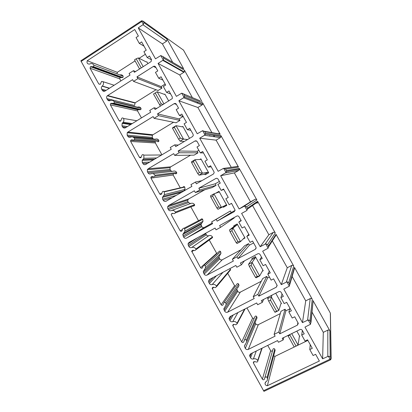 <?xml version="1.0" encoding="UTF-8"?>
<svg xmlns="http://www.w3.org/2000/svg" width="412" height="412" viewBox="0 0 412 412"><rect width="100%" height="100%" fill="white"/><g stroke="black" fill="none" stroke-linecap="round" stroke-linejoin="round"><path stroke-width="0.62" d="M183.474 50.109L143.082 21.141L141.795 21.491L141.604 20.77L143.082 21.141L143.927 22.65L167.102 39.14L183.639 68.773L182.413 68.052M200.32 100.919L181.749 93.169L176.398 96.356L158.069 63.453L163.25 60.059L163.765 58.231L162.822 56.542L160.788 55.569L155.494 58.834L138.252 27.887L143.407 24.39L141.795 21.491L81.159 61.414L80.85 60.791L141.507 20.837M81.159 61.414L263.562 390.694L330.038 359.192L330.589 359.805M263.963 391.354L263.562 390.694M204.409 131.279L218.231 133.766C219.04 133.39 219.699 133.57 220.214 134.312L204.63 131.531L202.647 130.666L197.245 133.771L178.854 100.77L184.118 97.423L184.576 95.563L202.673 102.882L202.756 104.19L202.138 104.926L197.889 107.501L211.902 132.628M224.319 168.297L236.524 166.551C237.343 166.185 238.007 166.376 238.522 167.112L225.57 169.095L223.618 168.281L218.154 171.31L199.712 138.2L205.027 134.935L205.449 133.009L220.93 135.6L221.105 136.583L220.389 137.634L216.099 140.157L231.245 167.308M256.877 200.011L246.572 206.773L244.651 206.015L239.135 208.961L220.631 175.749L226.003 172.561L226.487 171.474L226.394 170.573L239.243 168.41L239.434 169.178L238.687 170.429L234.361 172.896L250.511 201.844L254.868 199.423C255.692 199.073 256.362 199.269 256.877 200.011L239.243 168.41M260.178 246.731L268.866 234.752L273.264 232.394C274.093 232.049 274.768 232.25 275.288 232.996L267.646 244.568L265.75 243.868L260.178 246.731L241.617 213.416L246.603 210.666L247.535 209.028L247.401 208.256L257.603 201.308L257.788 201.926L257.042 203.317M281.288 284.625L287.272 267.754L291.711 265.446C292.546 265.117 293.226 265.323 293.746 266.075L288.781 282.488L286.917 281.844L281.288 284.625L262.671 251.202L268.155 248.178L268.475 246.062L276.014 234.294L276.189 234.814L268.624 246.737M302.465 322.637L305.73 300.842L310.205 298.597C311.05 298.273 311.735 298.489 312.255 299.241L309.989 320.521L308.155 319.939L302.465 322.637L283.786 289.111L289.327 286.165L289.615 283.981L294.472 267.378L294.276 269.072M312.013 312.105L323.302 332.345L327.818 330.151C328.668 329.842 329.353 330.063 329.878 330.815L330.182 356.751L328.374 356.215L322.632 358.837L304.957 327.107L310.555 324.244L313.032 301.826M244.429 340.096L254.93 316.596C255.455 315.86 256.037 315.844 256.676 316.55L257.047 317.848L246.809 341.636L244.383 346.214L245.31 348.377C246.082 349.505 247.082 349.839 248.312 349.381L275.113 336.146L274.124 334.364L278.8 332.051L279.789 333.833L297.454 325.114L298.303 323.379L294.729 316.787L292.232 318.033L288.905 312.054L291.397 310.808L286.68 302.336L284.192 303.593L280.871 297.624L283.353 296.362L281.139 292.381C280.541 291.521 279.769 291.279 278.816 291.65L261.316 300.6L262.305 302.377L257.665 304.746L256.681 302.969L230.117 316.55L229.005 318.373L229.932 320.629C230.643 321.69 231.585 322.04 232.765 321.679L237.915 312.564M233.202 324.486L232.713 325.372L234.011 324.368L235.865 324.805L237.163 323.786L237.018 323.26C235.947 321.664 234.531 321.139 232.765 321.679M232.713 325.372L241.736 341.929C242.462 342.738 243.126 342.727 243.724 341.898L244.388 340.188C244.991 339.354 245.655 339.344 246.381 340.152L256.676 316.55M246.809 341.636L246.381 340.152M224.051 302.573L236.89 284.115C237.415 283.374 237.992 283.348 238.625 284.048L239.001 285.521L226.167 304.602L223.778 308.902L224.7 311.189C225.472 312.311 226.466 312.636 227.682 312.162L254.214 298.535L253.226 296.758L257.855 294.379L258.844 296.156L276.323 287.174L277.178 285.495L273.604 278.852L271.132 280.134L267.815 274.176L270.282 272.888L265.58 264.447L263.119 265.74L259.802 259.792L262.264 258.489L260.054 254.523C259.462 253.668 258.695 253.432 257.747 253.818L240.423 263.021L241.411 264.792L236.818 267.228L235.834 265.462L209.543 279.429L208.451 281.118L209.368 283.528C210.079 284.584 211.016 284.924 212.18 284.548L223 272.281M212.968 287.221L212.144 288.179L213.426 287.226L215.265 287.648L216.547 286.68L216.403 286.082C215.342 284.491 213.931 283.981 212.18 284.548M212.144 288.179L221.141 304.762C221.862 305.565 222.521 305.544 223.113 304.705L223.762 302.98C224.355 302.135 225.014 302.114 225.74 302.918L238.625 284.048M226.167 304.602L225.74 302.918M203.919 265.24L218.906 251.722C219.421 250.97 219.993 250.944 220.626 251.639L220.987 253.328L205.578 267.738L203.245 271.663L204.156 274.114C204.924 275.231 205.907 275.546 207.118 275.056L233.377 261.038L232.394 259.266L236.977 256.82L237.961 258.592L255.265 249.358L256.12 247.756L255.909 247.082L252.541 241.035L250.094 242.354L246.788 236.411L249.229 235.092L244.543 226.677L242.107 228.006L238.805 222.073L241.236 220.739L239.032 216.779C238.445 215.929 237.683 215.703 236.745 216.104L219.601 225.565L220.58 227.331L216.037 229.834L215.059 228.068L189.031 242.426L187.98 243.935L188.871 246.536C189.577 247.591 190.509 247.921 191.662 247.53L208.802 235.69C210.326 235.164 211.552 235.592 212.484 236.972L212.597 237.58L211.516 238.373M192.878 250.197L191.647 251.078L192.904 250.202L194.727 250.599L195.988 249.708L195.855 249.013C194.794 247.432 193.398 246.937 191.662 247.53M191.647 251.078L200.608 267.712C201.324 268.506 201.978 268.48 202.56 267.625L203.204 265.889C203.786 265.034 204.44 265.004 205.161 265.802L220.626 251.639M205.578 267.738L205.161 265.802M183.963 228.253L200.963 219.416C201.473 218.654 202.045 218.623 202.673 219.313L203.003 221.285L185.024 231.055L182.789 234.5L183.675 237.157C184.437 238.27 185.415 238.569 186.61 238.064L212.607 223.659L211.629 221.898L216.161 219.38L217.145 221.146L234.273 211.655L235.118 210.172L231.544 203.337L229.124 204.692L225.828 198.769L228.243 197.415L223.572 189.02L221.162 190.39L217.866 184.473L220.276 183.103L218.082 179.158C217.495 178.314 216.738 178.097 215.811 178.504L198.836 188.217L199.82 189.983L195.319 192.548L194.346 190.792L168.58 205.531L167.596 206.814L167.808 208.523L168.436 209.662C169.141 210.712 170.063 211.032 171.207 210.62C172.927 210.007 174.312 210.486 175.368 212.062L194.552 204.687L194.649 205.397L193.568 206.098L193.104 206M172.958 213.395L171.227 214.065L172.448 213.292L174.255 213.668L175.481 212.875L175.368 212.062M171.227 214.065L171.335 214.894L180.137 230.772C180.853 231.559 181.496 231.523 182.073 230.658L182.707 228.907C183.283 228.042 183.927 228.006 184.648 228.794L202.673 219.313M185.024 231.055L184.648 228.794M163.991 191.642L183.072 187.197C183.577 186.43 184.143 186.389 184.767 187.074L185.014 189.402L164.481 194.572L162.436 197.389L162.622 199.171L163.255 200.309C164.017 201.417 164.985 201.71 166.17 201.185L191.899 186.394L190.926 184.638L195.412 182.058L196.39 183.814L213.344 174.075L214.173 172.757L213.962 171.768L210.614 165.758L208.22 167.148L204.934 161.247L207.324 159.851L202.668 151.487L200.278 152.888L196.998 146.991L199.382 145.585L197.194 141.656C196.606 140.811 195.86 140.605 194.943 141.028L178.144 150.993L179.117 152.749L174.667 155.386L173.694 153.63L148.196 168.755L147.336 169.739L147.434 171.763L148.068 172.901C148.763 173.946 149.68 174.255 150.813 173.828C152.517 173.189 153.892 173.653 154.943 175.224L176.671 172.489L176.727 173.334L175.697 173.91M153.527 176.784L150.895 177.139L152.054 176.496L153.846 176.851L155.015 176.187L154.943 175.224M150.895 177.139L150.957 178.118L159.727 193.944C160.443 194.732 161.082 194.685 161.648 193.81L162.271 192.043C162.838 191.168 163.482 191.122 164.197 191.904L184.767 187.074M164.481 194.572L164.197 191.904M156.622 157.966L143.901 158.301L142.207 160.325L142.269 162.441L142.902 163.579C143.654 164.682 144.622 164.96 145.791 164.419L171.258 149.247L170.285 147.496L174.729 144.849L175.703 146.605L192.481 136.609L193.259 135.543L193.089 134.286L189.752 128.297L187.378 129.718L184.102 123.837L186.471 122.405L181.826 114.067L179.467 115.504L176.192 109.628L178.55 108.186L176.367 104.267C175.785 103.427 175.043 103.232 174.137 103.67L157.513 113.882L158.486 115.633L154.078 118.332L153.109 116.586L127.875 132.087L127.22 132.715L127.128 135.121L127.756 136.254C128.451 137.294 129.363 137.593 130.486 137.15C132.17 136.485 133.534 136.933 134.585 138.494L158.836 140.374L158.816 141.383L157.873 141.816M130.661 140.291L130.64 141.455L155.345 142.959L155.37 141.944L130.661 140.291L131.722 139.807L133.498 140.142L134.57 139.647L134.585 138.494M130.64 141.455L139.385 157.235C140.018 157.971 140.631 157.966 141.228 157.209L141.955 155.149C142.557 154.397 143.17 154.387 143.803 155.128L161.659 154.969M143.901 158.301L143.803 155.128M132.231 123.6L123.24 122.225L122.137 123.322L121.978 125.825L122.606 126.958C123.358 128.055 124.316 128.323 125.475 127.761L150.679 112.219L149.71 110.473L154.103 107.753L155.077 109.504L172.319 98.556L172.278 96.923L168.951 90.949L166.602 92.412L163.337 86.546L165.681 85.078L161.056 76.771L158.713 78.239L155.453 72.383L157.786 70.905L155.612 66.996C155.03 66.162 154.294 65.971 153.398 66.425L136.944 76.884L137.912 78.63L133.555 81.396L132.587 79.655L107.29 95.785C106.533 96.614 106.399 97.546 106.883 98.586L107.511 99.714C108.201 100.749 109.103 101.038 110.215 100.58C111.884 99.895 113.243 100.327 114.284 101.882L141.048 108.351L140.904 109.53L137.747 109.788L137.593 110.977L141.44 117.914M137.747 109.788L110.55 103.536L114.124 103.237L114.284 101.882M110.55 103.536L110.38 104.9L119.099 120.634C119.624 121.303 120.196 121.349 120.814 120.778L121.767 118.316C122.385 117.744 122.951 117.796 123.476 118.465L136.841 120.752M123.24 122.225C124.043 121.025 124.125 119.774 123.476 118.465M102.212 86.118L102.315 86.036C103.572 84.8 103.834 83.358 103.103 81.71L101.589 81.391L100.281 84.259L98.767 83.945L90.058 68.227L90.434 66.687L93.555 66.692L93.921 65.153C92.834 63.551 91.443 63.16 89.754 63.968L89.6 64.066C87.385 64.154 86.597 63.041 87.236 60.734L134.745 29.525L138.375 36.05L136.063 37.564L139.318 43.404L141.635 41.9L146.25 50.187L143.927 51.68L147.182 57.531L149.51 56.037L151.41 59.457L151.137 61.558L134.374 72.316L133.457 70.668L129.111 73.449L130.022 75.097L105.101 91.006C103.953 91.582 103.005 91.325 102.253 90.233L101.62 89.085C101.115 87.988 101.285 87.02 102.13 86.185L109.396 88.266M262.14 348.161L257.814 360.984C257.747 361.788 257.299 362.138 256.475 362.035L254.673 361.587L253.328 362.622L253.468 363.101L262.392 379.205C263.108 380.013 263.778 380.013 264.391 379.215L273.007 349.165C273.537 348.428 274.124 348.418 274.768 349.129L275.128 350.288L267.496 378.819C267.558 380.219 266.971 381.234 265.735 381.857L265.009 383.593C265.246 384.88 266.028 385.596 267.357 385.735L319.367 361.025L315.633 354.32L313.11 355.525L309.773 349.531L312.291 348.32L307.558 339.823L305.045 341.043L301.713 335.054L304.221 333.828L302.274 330.336C301.677 329.471 300.899 329.219 299.936 329.574L282.23 338.283L283.168 339.967L278.481 342.264L277.549 340.58L250.738 353.764L249.62 355.69L250.553 357.837C251.268 358.909 252.221 359.269 253.416 358.919L256.264 351.045M257.814 360.984L257.675 360.515C256.599 358.94 255.177 358.409 253.416 358.919M264.391 379.215L273.007 349.165M267.496 378.819L267.084 377.49C266.343 376.671 265.673 376.681 265.071 377.51M267.357 385.735L275.005 356.359L307.877 340.394M273.645 355.844L275.005 356.359M275.128 350.288L274.644 352.106M267.738 345.405L270.658 350.674C271.287 351.374 271.874 351.369 272.409 350.663M257.675 360.515L261.805 348.32M283.168 339.967L283.75 337.536M301.713 335.054L302.367 330.501M309.773 349.531L310.226 344.607M296.825 331.109L299.802 336.455L299.349 336.681L298.061 344.962L296.053 346.121L289.904 335.069L289.997 334.462M329.878 330.815L312.976 300.528M312.255 299.241L294.472 267.378M293.746 266.075L276.014 234.294M275.288 232.996L257.603 201.308M238.522 167.112L220.93 135.6M220.214 134.312L202.673 102.882M201.957 101.594L184.463 70.251L184.288 72.002L179.725 74.943L192.394 97.654M330.182 356.751L331.052 358.301L330.331 313.053L183.443 50.053L182.866 49.641M143.407 24.39L143.927 22.65M292.129 276.462L305.73 300.842M274.124 334.364L280.974 311.287L285.063 309.232L285.923 310.787L289.677 308.902M255.043 322.503L255.723 323.765C256.398 324.749 257.279 325.037 258.355 324.63L280.278 313.62M257.047 317.848L256.104 320.031M246.942 307.949L252.602 318.141L254.106 318.44M280.881 303.855L281.484 303.551L275.736 293.226M262.305 302.377L263.598 299.431M280.871 297.624L282.045 294.014M288.905 312.054L289.883 308.078M279.789 333.833L285.923 310.787M278.8 332.051L285.063 309.232M281.484 303.551L280.948 303.629L278.826 310.421L275.231 312.234L274.809 312.121L268.681 301.105L267.671 298.633L268.346 297.006M268.681 301.105L270.499 300.183L271.894 295.188M267.671 298.633L271.261 296.8L278.836 310.406M278.826 310.421L276.627 311.204L270.499 300.183M274.809 312.121L276.627 311.204M322.632 358.837L323.302 332.345M272.311 240.927L287.272 267.754M275.443 236.292L275.154 236.442M253.226 296.758L262.727 278.507L266.78 276.395L267.64 277.946L269.402 277.029M236.895 289.301L237.698 291.305C238.373 292.283 239.243 292.561 240.314 292.139L261.306 281.236M239.001 285.521L237.734 287.803M227.712 273.311L234.588 285.691L235.432 286.211M229.896 268.619L230.586 269.87L229.87 270.725M262.3 271.214L263.216 270.736L255.368 256.635L251.974 258.437L251.969 259.488L255.378 257.68L255.368 256.635M241.411 264.792L244.44 260.889M259.802 259.792L261.507 257.129M267.815 274.176L269.314 271.153M258.844 296.156L267.64 277.946M257.855 294.379L266.78 276.395M263.216 270.736L262.604 270.669L259.663 275.952L256.094 277.822L255.455 277.327L249.348 266.348L248.549 264.262L251.969 259.488M249.348 266.348L251.145 265.395L252.108 262.382L255.378 257.68M248.549 264.262L252.108 262.382L259.663 275.952L257.258 276.385L251.145 265.395M255.455 277.327L257.258 276.385M252.674 205.727L268.866 234.752M234.042 217.593L234.227 217.927L220.58 227.331M232.394 259.266L244.532 245.81L248.549 243.652L249.409 245.197L253.601 242.946M220.987 253.328L218.927 256.779L219.725 258.927C220.394 259.9 221.259 260.168 222.326 259.735L241.03 249.693M209.239 240.036L216.83 253.591M205.588 233.29L206.35 234.83C206.968 235.752 207.782 236.035 208.802 235.69M243.059 239.058L244.996 238.007L237.168 223.948L233.805 225.791L233.722 226.698L237.101 224.849L237.168 223.948M238.805 222.073L241.025 220.358M246.788 236.411L248.812 234.34M237.961 258.592L249.409 245.197M236.977 256.82L248.549 243.652M244.996 238.007L244.306 237.796L240.546 241.592L237.008 243.507L236.158 242.637L230.071 231.683L229.489 229.989L233.722 226.698M230.071 231.683L231.848 230.71L233.012 228.063L237.101 224.849M229.489 229.989L233.012 228.063L240.546 241.592M240.531 241.602L237.945 241.669L231.848 230.71M236.158 242.637L237.945 241.669M239.135 208.961L250.511 201.844M220.631 175.749L234.361 172.896M219.354 181.45L215.234 183.803L216.089 185.338L212.134 187.589L195.319 192.548M211.629 221.898L230.37 210.99L231.225 212.535L235.113 210.377M203.003 221.285L201.025 224.308L201.798 226.636C202.467 227.604 203.327 227.867 204.378 227.419L212.268 223.047M190.998 207.179L198.502 220.698M171.696 210.444L190.895 203.435C192.409 202.895 193.625 203.312 194.552 204.687M204.785 189.757L188.593 198.991L187.728 200.114L187.903 201.607L188.459 202.606L190.607 203.543M226.827 205.372L226.054 205.016L221.481 207.334L218.69 207.056L216.918 208.045L217.974 209.291L222.696 206.896L223.479 207.241L226.827 205.372L219.019 191.348L215.713 193.223M199.82 189.983L216.089 185.338M198.836 188.217L215.234 183.803M221.162 190.39L223.819 189.469M229.124 204.692L231.585 203.41M217.145 221.146L231.225 212.535M216.161 219.38L230.37 210.99M217.974 209.291L221.471 207.339L213.967 193.841L210.481 195.813L210.846 197.127L212.607 196.127L213.967 193.841L218.87 192.105L219.019 191.348M212.607 196.127L218.69 207.056M222.696 206.896L226.054 205.016M216.918 208.045L210.846 197.127M199.712 138.2L216.099 140.157M198.842 150.308L197.142 151.307L197.997 152.842L194.078 155.144L174.667 155.386M227.98 171.438L228.341 171.145M185.014 189.402L183.623 191.153M173.395 173.771L173.148 175.028L180.265 187.851M152.811 173.601L173.035 171.274C174.534 170.712 175.749 171.119 176.671 172.489M190.545 155.185L170.743 166.834L169.981 167.699L170.063 169.471L170.614 170.465L171.866 171.407M208.704 172.819L207.854 172.324L202.457 173.174L199.485 172.535L197.734 173.55L198.996 175.177L204.527 174.245L205.387 174.734L208.704 172.819L200.922 158.836L199.805 159.49M179.117 152.749L197.997 152.842M178.144 150.993L197.142 151.307M200.278 152.888L203.456 152.903M208.22 167.148L211.196 166.803M195.412 182.058L201.885 180.657M202.472 173.169L194.979 159.712L191.523 161.736L191.678 162.663L193.424 161.643L194.979 159.712L200.69 159.449L200.922 158.836M193.424 161.643L199.485 172.535M198.996 175.177L202.457 173.174M204.527 174.245L207.854 172.324M197.734 173.55L191.678 162.663M213.431 135.368L213.946 136.295L215.074 135.63M178.854 100.77L197.889 107.501M183.144 116.447L179.102 118.898L179.951 120.428L176.068 122.781L154.078 118.332M209.94 136.094L209.693 135.651M155.345 142.959L161.926 154.809M133.622 137.407L155.221 139.194C156.715 138.617 157.914 139.009 158.836 140.374M173.545 122.271L152.934 134.77L152.358 135.316L152.27 137.417L153.382 139.045M189.525 138.37L182.871 126.412L182.207 126.814M158.486 115.633L179.951 120.428M157.513 113.882L179.102 118.898M179.467 115.504L183.155 116.452M187.378 129.718L190.874 130.31M174.729 144.849L178.308 145.05M184.257 141.507L180.08 141.156L183.5 139.107L180.338 138.118L174.297 127.257L176.048 125.686L182.562 126.881L182.871 126.412M187.609 139.513L183.5 139.107M180.075 141.156L178.602 139.158L172.561 128.302L172.623 127.756L176.048 125.686L183.52 139.107M178.602 139.158L180.338 138.118M172.561 128.302L174.297 127.257M196.946 102.923L197.961 102.305M158.069 63.453L179.725 74.943M165.119 84.069L161.107 86.582L161.957 88.106L158.105 90.506L133.555 81.396M114.047 101.512L137.459 107.202C138.937 106.61 140.132 106.991 141.048 108.351M156.045 89.744L135.177 102.789L134.523 105.451L106.883 98.586M168.76 101.064L164.872 94.08L164.398 94.374M137.912 78.63L161.957 88.106M136.944 76.884L161.107 86.582M158.713 78.239L162.915 80.108M166.602 92.412L170.609 93.926M154.103 107.753L156.776 108.459M160.464 106.183L153.506 94.039L157.163 91.752L164.481 94.405L164.872 94.08M157.163 91.752L163.986 104.009M163.116 104.545L161.247 103.798L155.221 92.968M159.526 104.864L161.247 103.798M120.901 80.917L119.774 78.883L120.108 77.533L122.869 77.549L123.198 76.205C122.385 74.958 121.293 74.546 119.913 74.969M117.054 73.887L117.307 72.327L135.074 60.899M139.107 58.303L145.369 54.276M147.934 63.659L146.919 61.831L146.451 62.011L138.339 57.917L143.211 66.672M172.705 62.351L162.41 43.893L166.582 41.21L167.102 39.14M175.651 67.635L175.213 66.852M87.236 60.734L117.307 72.327M91.093 66.543L120.69 77.415M103.103 81.71L114.139 85.238M133.457 70.668L135.553 71.564M147.182 57.531L151.575 59.864M139.318 43.404L143.989 46.134M138.252 27.887L162.41 43.893M139.575 68.995L134.503 59.869L136.202 58.777L141.28 67.908M136.202 58.777L138.339 57.917M328.374 356.215L330.038 359.192L331.052 358.301L330.79 359.666M263.948 391.359L330.501 359.846L331.155 358.569L330.419 313.666M291.737 333.607L298.056 344.978M287.875 335.507L294.219 347.012L296.053 346.121M288.07 335.965L289.904 335.069M160.788 55.569L163.276 60.028M181.749 93.169L184.118 97.423M202.647 130.666L205.027 134.935M223.618 168.281L226.003 172.561M244.651 206.015L247.046 210.311M265.75 243.868L268.155 248.178M286.917 281.844L289.327 286.165M308.155 319.939L310.555 324.244M267.084 377.49L274.768 349.129M262.392 379.205L270.658 350.674M253.468 363.101L253.998 361.607M250.553 357.837L252.402 352.945M249.899 356.663L251.078 353.594M327.818 356.375L327.818 330.151M309.989 320.521L310.813 321.999M288.781 282.488L289.615 283.981M267.646 244.568L268.475 246.062M246.572 206.773L247.401 208.256M225.57 169.095L226.394 170.573M204.63 131.531L205.449 133.009M183.752 94.09L184.576 95.563M163.765 58.231L184.463 70.251M162.822 56.542L183.639 68.773M307.599 320.098L310.205 298.597M297.454 325.114L297.912 322.503M248.312 349.381L258.355 324.63M245.31 348.377L255.723 323.765M241.736 341.929L252.602 318.141M232.857 325.907L233.722 324.337M237.018 323.26L244.553 309.17M229.932 320.629L233.259 314.943M229.293 319.475L231.426 315.88M286.371 282.014L291.711 265.446M276.323 287.174L277.096 285.171M227.682 312.162L240.314 292.139M224.7 311.189L237.698 291.305M224.061 310.035L237.142 290.295M221.141 304.762L234.588 285.691M212.288 288.791L213.591 287.262M216.403 286.082L230.463 269.345M209.368 283.528L216.434 275.767M208.735 282.375L213.298 277.436M265.21 244.048L273.264 232.394M255.265 249.358L256.089 248.271M207.118 275.056L222.326 259.735M204.156 274.114L219.725 258.927M203.518 272.971L219.169 257.922M200.608 267.712L216.619 253.328M191.781 251.784L193.722 250.383M195.855 249.013L212.484 236.972M188.871 246.536L206.35 234.83M188.238 245.392L205.794 233.831M244.115 206.201L254.868 199.423M225.565 172.927L238.687 170.429M215.811 178.504L216.753 178.298M186.61 238.064L204.378 227.419M183.675 237.157L201.798 226.636M183.041 236.014L201.241 225.632M183.68 233.13L201.813 223.108M180.137 230.772L182.475 229.546M168.436 209.662L188.459 202.606M167.808 208.523L187.903 201.607M168.58 205.531L188.593 198.991M204.594 135.301L220.389 137.634M194.943 141.028L196.828 141.203M163.255 200.309L172.036 197.812M162.622 199.171L176.218 195.412M163.25 196.267L183.927 190.89M159.727 193.944L161.777 193.455M150.957 178.118L173.148 175.028M148.068 172.901L170.614 170.465M147.434 171.763L170.063 169.471M148.196 168.755L170.743 166.834M183.69 97.799L202.138 104.926M174.137 103.67L176.454 104.416M142.902 163.579L147.635 163.322M142.269 162.441L149.71 162.081M142.882 159.521L154.66 159.135M139.385 157.235L141.239 157.193M127.756 136.254L152.821 138.411M127.128 135.121L152.27 137.417M127.875 132.087L152.934 134.77M162.848 60.41L183.937 72.311M153.398 66.425L156.019 67.733M122.606 126.958L126.057 127.406M121.978 125.825L127.432 126.556M122.575 122.884L131.284 124.182M119.099 120.634L120.716 120.886M110.38 104.9L137.593 110.977M111.451 103.237L138.54 109.525M113.218 103.551L140.095 109.803M107.511 99.714L110.509 100.451M107.609 95.532L135.177 102.789M93.921 65.153L123.198 76.205M92.855 66.837L122.251 77.672M90.058 68.227L119.774 78.883M98.767 83.945L100.137 84.357M101.62 89.085L106.111 90.367M102.253 90.233L105.075 91.026M142.99 24.777L166.582 41.21M183.464 50.079L330.3 313.007M265.38 382.233L265.009 383.593M253.596 361.865L253.328 362.622M250.223 354.124L249.62 355.69M294.637 267.821L289.775 284.589M245.088 344.587L244.383 346.214M245.083 308.897L237.163 323.786M230.092 316.565L229.005 318.373M313.125 300.914L310.972 322.555M230.586 269.87L216.547 286.68M210.517 278.914L208.451 281.118M257.788 201.926L247.535 209.028M218.927 256.779L203.245 271.663M212.597 237.58L195.988 249.708M197.745 237.616L187.98 243.935M239.434 169.178L226.487 171.474M201.025 224.308L182.789 234.5M194.649 205.397L175.481 212.875M187.728 200.114L167.596 206.814M221.105 136.583L205.47 134.111M181.656 192.286L162.436 197.389M176.727 173.334L155.015 176.187M169.981 167.699L147.336 169.739M202.756 104.19L184.416 96.964M153.357 159.913L142.207 160.325M158.816 141.383L134.57 139.647M152.358 135.316L127.22 132.715M184.288 72.002L163.25 60.059M130.655 124.568L122.137 123.322M140.904 109.53L114.124 103.237M134.894 103.005L107.29 95.785M93.555 66.692L122.869 77.549M90.434 66.687L120.108 77.533M102.315 86.036L109.515 88.189M102.13 86.185L109.304 88.323"/></g></svg>

